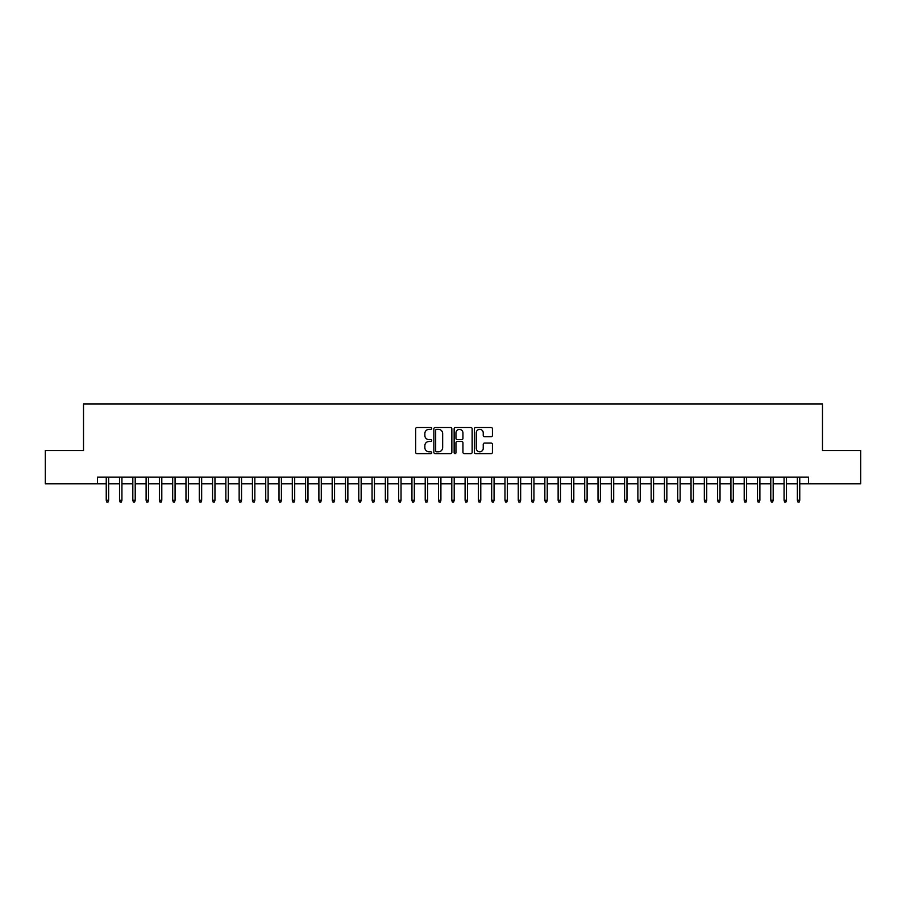 <?xml version="1.0" encoding="UTF-8"?>
<svg xmlns="http://www.w3.org/2000/svg" width="906" height="906" viewBox="0 0 906 906"><rect width="100%" height="100%" fill="white"/><g stroke="black" fill="none" stroke-linecap="round" stroke-linejoin="round"><path stroke-width="1.36" d="M431.732 428.436A0.917 0.917 0 0 0 430.826 427.53L416.964 427.53A1.302 1.302 0 0 0 415.661 428.832L415.661 452.309A1.302 1.302 0 0 0 416.964 453.623L430.826 453.623A0.917 0.917 0 0 0 431.732 452.706A0.917 0.917 0 0 0 430.826 451.788L429.025 451.788A4.179 4.179 0 0 1 424.857 447.621L424.857 445.661A4.179 4.179 0 0 1 429.025 441.482L430.826 441.482A0.917 0.917 0 0 0 431.732 440.576A0.917 0.917 0 0 0 430.826 439.659L429.025 439.659A4.179 4.179 0 0 1 424.857 435.48L424.857 433.532A4.179 4.179 0 0 1 429.025 429.353L430.826 429.353A0.917 0.917 0 0 0 431.732 428.436M491.131 436.726A1.302 1.302 0 0 0 492.434 435.424L492.434 428.832A1.302 1.302 0 0 0 491.131 427.53L475.729 427.53A1.302 1.302 0 0 0 474.427 428.832L474.427 452.309A1.302 1.302 0 0 0 475.729 453.623L491.131 453.623A1.302 1.302 0 0 0 492.434 452.309L492.434 444.359A1.302 1.302 0 0 0 491.131 443.057L484.54 443.057A1.302 1.302 0 0 0 483.238 444.359L483.238 448.3A3.488 3.488 0 0 1 479.75 451.788A3.488 3.488 0 0 1 476.25 448.3L476.25 432.841A3.488 3.488 0 0 1 479.75 429.353A3.488 3.488 0 0 1 483.238 432.841L483.238 435.424A1.302 1.302 0 0 0 484.54 436.726L491.131 436.726M97.463 483.77L45.3 483.77L45.3 450.542L83.511 450.542L83.511 404.019L822.489 404.019L822.489 450.542L860.7 450.542L860.7 483.77L808.537 483.77L808.537 477.122L97.463 477.122L97.463 483.77L106.24 483.77M451.856 428.832A1.302 1.302 0 0 0 450.554 427.53L435.163 427.53A1.302 1.302 0 0 0 433.849 428.832L433.849 452.309A1.302 1.302 0 0 0 435.163 453.623L450.554 453.623A1.302 1.302 0 0 0 451.856 452.309L451.856 428.832M455.446 427.53L470.837 427.53A1.302 1.302 0 0 1 472.151 428.832L472.151 452.309A1.302 1.302 0 0 1 470.837 453.623L464.257 453.623A1.302 1.302 0 0 1 462.943 452.309L462.943 442.796A1.302 1.302 0 0 0 461.641 441.482L457.27 441.482A1.302 1.302 0 0 0 455.967 442.796L455.967 452.706A0.917 0.917 0 0 1 455.05 453.623A0.917 0.917 0 0 1 454.144 452.706L454.144 428.832A1.302 1.302 0 0 1 455.446 427.53M108.629 483.77L119.535 483.77M121.925 483.77L132.82 483.77M135.209 483.77L146.115 483.77M148.505 483.77L159.399 483.77M161.8 483.77L172.695 483.77M175.084 483.77L185.979 483.77M188.38 483.77L199.275 483.77M201.664 483.77L212.57 483.77M214.96 483.77L225.854 483.77M228.255 483.77L239.15 483.77M241.54 483.77L252.434 483.77M254.835 483.77L265.73 483.77M268.119 483.77L279.025 483.77M281.415 483.77L292.31 483.77M294.699 483.77L305.605 483.77M307.995 483.77L318.889 483.77M321.29 483.77L332.185 483.77M334.574 483.77L345.48 483.77M347.87 483.77L358.765 483.77M361.154 483.77L372.06 483.77M374.45 483.77L385.344 483.77M387.745 483.77L398.64 483.77M401.03 483.77L411.936 483.77M414.325 483.77L425.22 483.77M427.609 483.77L438.515 483.77M440.905 483.77L451.8 483.77M454.2 483.77L465.095 483.77M467.485 483.77L478.391 483.77M480.78 483.77L491.675 483.77M494.064 483.77L504.97 483.77M507.36 483.77L518.255 483.77M520.656 483.77L531.55 483.77M533.94 483.77L544.846 483.77M547.235 483.77L558.13 483.77M560.52 483.77L571.426 483.77M573.815 483.77L584.71 483.77M587.111 483.77L598.005 483.77M600.395 483.77L611.301 483.77M613.69 483.77L624.585 483.77M626.975 483.77L637.881 483.77M640.27 483.77L651.165 483.77M653.566 483.77L664.46 483.77M666.85 483.77L677.745 483.77M680.146 483.77L691.04 483.77M693.43 483.77L704.336 483.77M706.725 483.77L717.62 483.77M720.021 483.77L730.916 483.77M733.305 483.77L744.2 483.77M746.601 483.77L757.495 483.77M759.885 483.77L770.791 483.77M773.18 483.77L784.075 483.77M786.465 483.77L797.371 483.77M799.76 483.77L808.537 483.77M436.59 429.353A0.917 0.917 0 0 0 435.684 430.271L435.684 450.882A0.917 0.917 0 0 0 436.59 451.788L438.481 451.788A4.179 4.179 0 0 0 442.66 447.621L442.66 433.532A4.179 4.179 0 0 0 438.481 429.353L436.59 429.353M462.943 432.909A3.488 3.488 0 0 0 459.455 429.421A3.488 3.488 0 0 0 455.967 432.909L455.967 438.357A1.302 1.302 0 0 0 457.27 439.659L461.641 439.659A1.302 1.302 0 0 0 462.943 438.357L462.943 432.909M106.24 500.248L106.772 501.981L108.097 501.981L108.629 500.248L106.24 500.248L106.24 477.122M108.629 500.248L108.629 477.122M119.535 500.248L120.056 501.981L121.393 501.981L121.925 500.248L119.535 500.248L119.535 477.122M121.925 500.248L121.925 477.122M132.82 500.248L133.352 501.981L134.677 501.981L135.209 500.248L132.82 500.248L132.82 477.122M135.209 500.248L135.209 477.122M146.115 500.248L146.647 501.981L147.972 501.981L148.505 500.248L146.115 500.248L146.115 477.122M148.505 500.248L148.505 477.122M159.399 500.248L159.932 501.981L161.268 501.981L161.8 500.248L159.399 500.248L159.399 477.122M161.8 500.248L161.8 477.122M172.695 500.248L173.227 501.981L174.552 501.981L175.084 500.248L172.695 500.248L172.695 477.122M175.084 500.248L175.084 477.122M185.979 500.248L186.511 501.981L187.848 501.981L188.38 500.248L185.979 500.248L185.979 477.122M188.38 500.248L188.38 477.122M199.275 500.248L199.807 501.981L201.132 501.981L201.664 500.248L199.275 500.248L199.275 477.122M201.664 500.248L201.664 477.122M212.57 500.248L213.103 501.981L214.428 501.981L214.96 500.248L212.57 500.248L212.57 477.122M214.96 500.248L214.96 477.122M225.854 500.248L226.387 501.981L227.723 501.981L228.255 500.248L225.854 500.248L225.854 477.122M228.255 500.248L228.255 477.122M239.15 500.248L239.682 501.981L241.007 501.981L241.54 500.248L239.15 500.248L239.15 477.122M241.54 500.248L241.54 477.122M252.434 500.248L252.967 501.981L254.303 501.981L254.835 500.248L252.434 500.248L252.434 477.122M254.835 500.248L254.835 477.122M265.73 500.248L266.262 501.981L267.587 501.981L268.119 500.248L265.73 500.248L265.73 477.122M268.119 500.248L268.119 477.122M279.025 500.248L279.558 501.981L280.883 501.981L281.415 500.248L279.025 500.248L279.025 477.122M281.415 500.248L281.415 477.122M292.31 500.248L292.842 501.981L294.178 501.981L294.699 500.248L292.31 500.248L292.31 477.122M294.699 500.248L294.699 477.122M305.605 500.248L306.137 501.981L307.462 501.981L307.995 500.248L305.605 500.248L305.605 477.122M307.995 500.248L307.995 477.122M318.889 500.248L319.422 501.981L320.758 501.981L321.29 500.248L318.889 500.248L318.889 477.122M321.29 500.248L321.29 477.122M332.185 500.248L332.717 501.981L334.042 501.981L334.574 500.248L332.185 500.248L332.185 477.122M334.574 500.248L334.574 477.122M345.48 500.248L346.013 501.981L347.338 501.981L347.87 500.248L345.48 500.248L345.48 477.122M347.87 500.248L347.87 477.122M358.765 500.248L359.297 501.981L360.633 501.981L361.154 500.248L358.765 500.248L358.765 477.122M361.154 500.248L361.154 477.122M372.06 500.248L372.593 501.981L373.918 501.981L374.45 500.248L372.06 500.248L372.06 477.122M374.45 500.248L374.45 477.122M385.344 500.248L385.877 501.981L387.213 501.981L387.745 500.248L385.344 500.248L385.344 477.122M387.745 500.248L387.745 477.122M398.64 500.248L399.172 501.981L400.497 501.981L401.03 500.248L398.64 500.248L398.64 477.122M401.03 500.248L401.03 477.122M411.936 500.248L412.468 501.981L413.793 501.981L414.325 500.248L411.936 500.248L411.936 477.122M414.325 500.248L414.325 477.122M425.22 500.248L425.752 501.981L427.077 501.981L427.609 500.248L425.22 500.248L425.22 477.122M427.609 500.248L427.609 477.122M438.515 500.248L439.048 501.981L440.373 501.981L440.905 500.248L438.515 500.248L438.515 477.122M440.905 500.248L440.905 477.122M451.8 500.248L452.332 501.981L453.668 501.981L454.2 500.248L451.8 500.248L451.8 477.122M454.2 500.248L454.2 477.122M465.095 500.248L465.627 501.981L466.952 501.981L467.485 500.248L465.095 500.248L465.095 477.122M467.485 500.248L467.485 477.122M478.391 500.248L478.923 501.981L480.248 501.981L480.78 500.248L478.391 500.248L478.391 477.122M480.78 500.248L480.78 477.122M491.675 500.248L492.207 501.981L493.532 501.981L494.064 500.248L491.675 500.248L491.675 477.122M494.064 500.248L494.064 477.122M504.97 500.248L505.503 501.981L506.828 501.981L507.36 500.248L504.97 500.248L504.97 477.122M507.36 500.248L507.36 477.122M518.255 500.248L518.787 501.981L520.123 501.981L520.656 500.248L518.255 500.248L518.255 477.122M520.656 500.248L520.656 477.122M531.55 500.248L532.082 501.981L533.408 501.981L533.94 500.248L531.55 500.248L531.55 477.122M533.94 500.248L533.94 477.122M544.846 500.248L545.367 501.981L546.703 501.981L547.235 500.248L544.846 500.248L544.846 477.122M547.235 500.248L547.235 477.122M558.13 500.248L558.662 501.981L559.987 501.981L560.52 500.248L558.13 500.248L558.13 477.122M560.52 500.248L560.52 477.122M571.426 500.248L571.958 501.981L573.283 501.981L573.815 500.248L571.426 500.248L571.426 477.122M573.815 500.248L573.815 477.122M584.71 500.248L585.242 501.981L586.578 501.981L587.111 500.248L584.71 500.248L584.71 477.122M587.111 500.248L587.111 477.122M598.005 500.248L598.538 501.981L599.863 501.981L600.395 500.248L598.005 500.248L598.005 477.122M600.395 500.248L600.395 477.122M611.301 500.248L611.822 501.981L613.158 501.981L613.69 500.248L611.301 500.248L611.301 477.122M613.69 500.248L613.69 477.122M624.585 500.248L625.117 501.981L626.442 501.981L626.975 500.248L624.585 500.248L624.585 477.122M626.975 500.248L626.975 477.122M637.881 500.248L638.413 501.981L639.738 501.981L640.27 500.248L637.881 500.248L637.881 477.122M640.27 500.248L640.27 477.122M651.165 500.248L651.697 501.981L653.033 501.981L653.566 500.248L651.165 500.248L651.165 477.122M653.566 500.248L653.566 477.122M664.46 500.248L664.993 501.981L666.318 501.981L666.85 500.248L664.46 500.248L664.46 477.122M666.85 500.248L666.85 477.122M677.745 500.248L678.277 501.981L679.613 501.981L680.146 500.248L677.745 500.248L677.745 477.122M680.146 500.248L680.146 477.122M691.04 500.248L691.572 501.981L692.897 501.981L693.43 500.248L691.04 500.248L691.04 477.122M693.43 500.248L693.43 477.122M704.336 500.248L704.868 501.981L706.193 501.981L706.725 500.248L704.336 500.248L704.336 477.122M706.725 500.248L706.725 477.122M717.62 500.248L718.152 501.981L719.489 501.981L720.021 500.248L717.62 500.248L717.62 477.122M720.021 500.248L720.021 477.122M730.916 500.248L731.448 501.981L732.773 501.981L733.305 500.248L730.916 500.248L730.916 477.122M733.305 500.248L733.305 477.122M744.2 500.248L744.732 501.981L746.068 501.981L746.601 500.248L744.2 500.248L744.2 477.122M746.601 500.248L746.601 477.122M757.495 500.248L758.028 501.981L759.353 501.981L759.885 500.248L757.495 500.248L757.495 477.122M759.885 500.248L759.885 477.122M770.791 500.248L771.323 501.981L772.648 501.981L773.18 500.248L770.791 500.248L770.791 477.122M773.18 500.248L773.18 477.122M784.075 500.248L784.607 501.981L785.944 501.981L786.465 500.248L784.075 500.248L784.075 477.122M786.465 500.248L786.465 477.122M797.371 500.248L797.903 501.981L799.228 501.981L799.76 500.248L797.371 500.248L797.371 477.122M799.76 500.248L799.76 477.122"/></g></svg>
